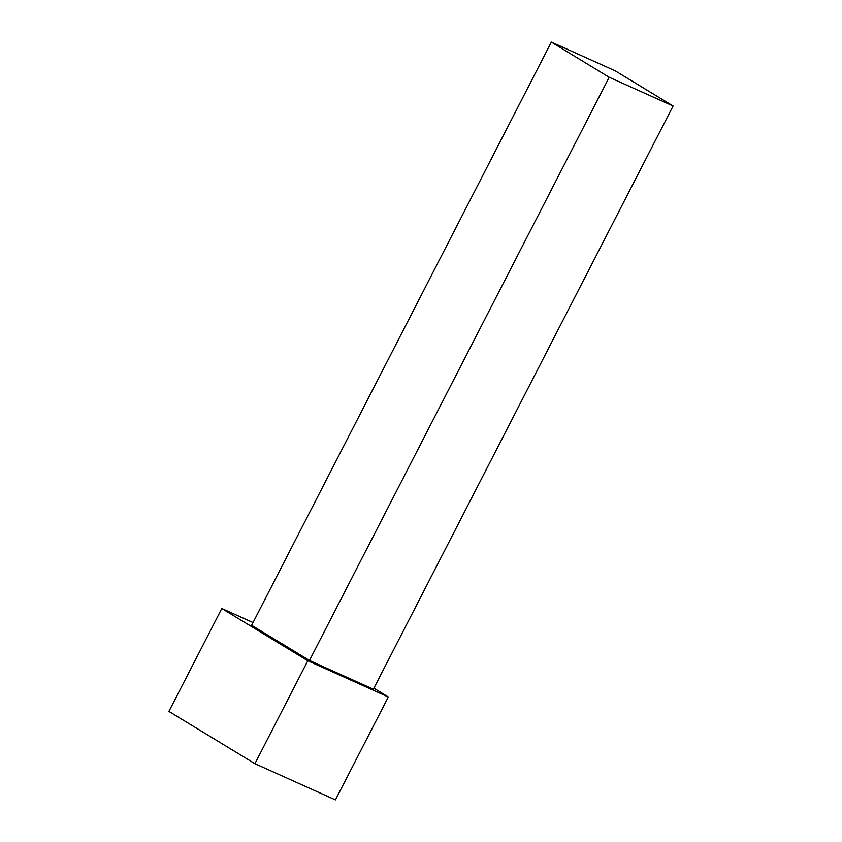 <?xml version="1.0" encoding="UTF-8"?>
<svg xmlns="http://www.w3.org/2000/svg" width="842" height="842" viewBox="0 0 842 842"><rect width="100%" height="100%" fill="white"/><g stroke="black" fill="none" stroke-linecap="round" stroke-linejoin="round"><path stroke-width="1.26" d="M551.331 42.1L615.239 70.844L673.095 105.997L609.187 77.264L551.331 42.1L251.611 625.301L309.467 660.465L609.187 77.264M309.467 660.465L373.364 689.209L673.095 105.997M221.804 608.503L307.804 660.77L254.915 763.694L168.905 711.427L221.804 608.503L253.021 622.543M373.88 688.209L388.32 696.987L307.804 660.77M388.32 696.987L335.421 799.9L254.915 763.694"/></g></svg>
